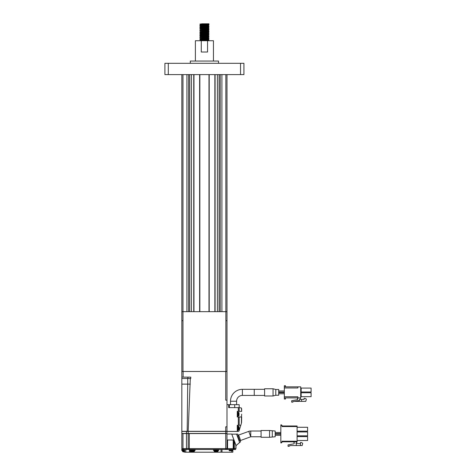 <?xml version="1.0" encoding="UTF-8"?>
<svg xmlns="http://www.w3.org/2000/svg" width="476" height="476" viewBox="0 0 476 476"><rect width="100%" height="100%" fill="white"/><g stroke="black" fill="none" stroke-linecap="round" stroke-linejoin="round"><path stroke-width="0.71" d="M208.357 40.752L208.922 39.591C209.226 39.883 199.64 40.168 199.902 40.448L199.902 40.734M208.922 39.591L208.357 39.02L201.622 39.675L199.902 40.448M208.934 40.168L202.169 40.734M199.902 24.08L202.169 23.8L199.902 24.08L200.473 24.663M208.934 24.93L208.934 23.8L202.169 23.8L208.375 23.8L208.934 24.365C209.196 24.645 199.64 24.93 199.902 25.21L200.473 26.358L207.209 25.704L208.922 24.942C209.208 25.21 199.623 25.496 199.902 25.775M208.357 23.818L201.622 24.437L199.902 25.21M206.513 25.763L208.934 26.055C209.196 26.341 199.628 26.62 199.902 26.906L199.908 27.483L202.324 27.763M200.473 26.323L199.902 26.906M208.934 26.055L208.922 26.638C209.208 26.906 199.623 27.186 199.902 27.471M199.902 28.596L201.622 27.822L208.357 27.168L208.934 27.751C209.202 28.03 199.634 28.316 199.902 28.596L200.473 29.744M208.934 27.751L208.922 28.328C209.208 28.596 199.623 28.881 199.902 29.161M206.513 29.149L208.934 29.447C209.196 29.726 199.634 30.012 199.902 30.291L200.473 31.44M206.513 28.608L208.357 28.899L201.622 29.512L199.902 30.291M208.934 29.447L208.922 30.024C209.208 30.291 199.623 30.571 199.902 30.857M206.513 30.845L208.934 31.136C209.202 31.422 199.628 31.702 199.902 31.987L200.473 33.13M208.922 31.124L208.357 30.553L201.622 31.208L199.902 31.987M208.934 31.136L208.922 31.719C209.208 31.981 199.623 32.267 199.902 32.547M199.902 33.677L200.473 33.094L208.357 32.249L208.934 32.832C209.196 33.112 199.64 33.397 199.902 33.677L199.908 34.254L202.324 34.534M208.934 32.832L208.922 33.409C209.208 33.677 199.623 33.963 199.902 34.242M206.513 34.23L208.922 34.51C209.202 34.807 199.628 35.087 199.902 35.373L199.908 35.95L202.324 36.23M206.513 33.689L208.357 33.974L201.622 34.593L199.902 35.373M208.357 33.945L208.934 34.522L208.357 35.67L200.473 36.485L202.324 36.771M208.934 35.087C209.208 35.373 199.623 35.652 199.902 35.938M208.357 37.366L201.622 37.979L199.902 38.758C199.634 38.473 209.196 38.193 208.934 37.913L208.357 37.33L208.922 36.2C209.202 36.497 199.634 36.783 199.902 37.063L200.473 38.211L202.324 38.467M200.473 36.485L199.902 37.063M208.934 36.783C209.208 37.063 199.623 37.348 199.902 37.628M199.902 38.758L199.908 39.335L202.324 39.615M208.934 37.913L208.357 39.056M208.934 38.473C209.208 38.758 199.623 39.038 199.902 39.324M202.324 31.148L206.661 31.422M202.169 35.652L206.513 35.926M195.386 61.053L195.386 40.734L201.277 40.734L201.277 52.021L207.56 52.021L207.56 40.734L213.45 40.734L213.45 61.053M190.305 63.308L190.305 61.053L218.526 61.053L218.526 63.308M191.435 311.655L191.435 74.601M221.911 311.655L221.911 74.601M226.992 74.601L226.998 371.488L181.838 371.488L181.838 74.601M186.919 311.655L186.919 74.601M193.976 74.601L193.976 311.655M199.617 311.655L199.617 74.601M209.214 74.601L209.214 311.655M214.86 311.655L214.86 74.601M217.401 311.655L217.401 74.601M220.221 311.655L220.221 74.601M219.091 311.655L219.091 74.601M189.74 311.655L189.74 74.601M188.615 311.655L188.615 74.601M226.998 320.687L225.868 320.687L225.868 311.655L182.968 311.655L182.968 320.687L181.838 320.687M168.296 63.308L168.296 74.601L164.904 74.601L164.904 63.308L243.926 63.308L243.926 74.601L240.541 74.601L240.541 63.308M168.296 74.601L240.541 74.601M207.56 40.734L201.277 40.734M208.922 26.043L208.357 25.508M200.473 28.019L199.908 27.483M200.473 34.79L202.324 35.075M208.922 36.2L208.357 35.67M200.473 39.871L199.908 39.335M181.838 311.655L182.968 311.655L182.968 74.601M225.862 74.601L225.862 311.655L226.992 311.655M229.509 450.754L232.377 450.754L229.509 450.754L229.027 450.159L232.859 450.159L232.919 449.493M184.664 451.236L182.463 451.236L182.945 451.825L184.664 451.825M214.664 451.825L217.532 451.825L214.664 451.825L214.182 451.236L218.02 451.236L218.073 450.564M191.072 451.825L193.94 451.825L191.072 451.825L190.59 451.236L194.422 451.236L194.482 450.564M189.448 449.493L189.448 452.2L221.989 452.2L221.989 449.493M182.124 448.588L181.671 449.998L184.664 449.998M225.612 448.588L225.612 449.493L189.573 449.493L189.573 448.588M213.391 449.493L213.391 449.998L218.811 449.998L218.811 449.493M189.799 449.493L189.799 449.998L195.214 449.998L195.214 449.493M181.897 449.998L181.897 450.564L184.664 450.564M213.617 449.998L213.617 450.564L218.585 450.564L218.585 449.998M190.025 449.998L190.025 450.564L194.993 450.564L194.993 449.998M226.992 371.488L226.992 426.799L225.725 426.799L225.725 431.315L226.992 431.315M226.992 400.161L225.725 400.161L225.725 371.488M183.111 371.488L183.111 377.129L190.757 377.129L190.757 378.485L190.305 378.485L188.169 431.315L225.725 431.315M188.169 431.315L181.838 431.315L181.838 377.129L183.111 377.129M181.838 371.488L181.838 377.129M181.838 384.132L187.722 384.132L187.181 431.315M181.838 378.485L187.722 378.485L187.722 384.132L190.305 384.132M187.722 378.485L190.305 378.485M187.901 377.129L187.901 378.485M188.163 431.429L188.163 433.463L181.838 433.463L181.838 431.429L226.992 431.429L226.992 433.463L225.725 433.463L225.725 431.429M188.163 433.463L225.725 433.463M182.968 433.577L181.838 433.577L181.838 448.588L182.968 448.588L182.968 433.577L226.992 433.577L226.992 448.588L233.77 448.588L233.77 449.493L235.632 449.493L235.632 448.588M188.163 433.577L188.163 448.588L225.725 448.588L225.725 433.577M188.163 448.588L182.968 448.588M226.992 434.023L231.735 434.023L234.329 441.157L234.329 448.588L235.965 448.588L235.965 445.655L234.329 441.157M226.992 440.008L233.912 440.008M225.725 448.588L226.992 448.588M225.612 449.493L233.77 449.493M182.124 449.493L189.573 449.493M233.77 440.008L233.77 448.588L234.329 448.588L234.329 449.493M188.442 448.588L188.442 449.493M226.713 449.493L226.713 448.588M184.664 449.493L184.664 452.2L185.789 452.2L185.789 449.493M189.448 452.2L185.789 452.2M231.735 450.897L231.735 452.2L221.989 452.2M231.735 452.2L232.865 452.2L232.865 450.135L232.377 450.754M239.089 429.59L239.089 426.722L239.089 429.59L238.5 430.072L238.5 426.24L237.833 426.181M239.035 415.59L239.035 412.722L239.035 415.59L238.446 416.072L238.446 412.24L237.774 412.18M241.409 408.015L241.671 411.419L241.409 408.015L239.184 407.611L239.184 404.677L228.688 404.677L228.688 407.611L238.315 407.611L238.315 411.335L237.268 411.335L237.268 416.982L241.433 416.982L241.409 423.253L240.791 425.276L239.184 425.276L239.184 416.982M237.268 430.584L237.833 430.584L237.833 425.728L237.268 425.728M241.671 414.156L241.433 416.982M237.268 416.583L237.774 416.583L237.774 411.728L237.268 411.728M236.59 404.677L236.59 401.232A5.813 5.813 0 0 1 242.403 395.419L242.403 389.32L254.255 389.32L254.255 395.419L254.255 389.32L264.585 389.32M236.59 401.232L230.491 401.232A11.912 11.912 0 0 1 242.403 389.32M228.688 404.677L226.992 404.677L226.992 431.429L238.071 431.429A1.13 1.13 0 0 0 239.154 430.631L239.839 428.382L239.291 428.382M238.315 416.982L238.315 425.276L237.268 425.276L237.268 431.429M238.315 411.335L239.184 411.335L239.184 407.611L238.315 407.611M238.315 425.276L239.184 425.276M234.692 404.677L234.692 407.611M241.409 411.335L239.184 411.335M240.791 425.276L239.839 428.382M241.57 422.724L241.671 416.893L241.409 423.253M241.671 411.419L241.671 408.741M242.403 395.419L264.585 395.419M264.585 388.761L264.585 395.984L273.051 395.984L273.051 388.761L264.585 388.761M273.051 395.984L275.788 395.247L275.788 389.493L273.051 388.761M275.788 395.247L278.698 395.247L278.698 389.493L275.788 389.493M278.698 393.783L284.339 393.783M278.698 392.652L284.339 392.652M278.698 392.087L284.339 392.087M278.698 390.963L284.339 390.963M297.887 398.751L297.042 397.9L297.887 398.751L297.191 399.721L291.675 400.727L291.675 402.137L292.805 402.137L292.805 401.667L299.577 400.471L299.577 399.65L300.707 397.9L300.707 386.839L284.339 386.839L284.339 385.709L285.469 385.709L285.469 386.839M285.469 397.9L285.469 399.031L284.339 399.031L284.339 387.97L297.887 387.97L297.887 386.839M284.339 387.97L284.339 386.839M300.707 397.9L297.887 397.9L297.887 396.776L284.339 396.776M284.339 397.9L297.887 397.9M300.725 392.218L301.046 391.98L300.707 392.319L300.707 387.75L301.159 388.083L301.159 391.98L300.707 392.319M301.046 392.76L300.707 392.42L301.046 392.76L300.707 392.42L301.046 392.76L300.707 392.42L301.046 392.76L311.096 392.76L311.096 396.663L301.159 396.663L300.725 396.996L300.725 392.522M301.046 396.675L300.725 396.996L301.046 396.675M297.5 399.596L297.887 398.888M301.159 388.083L311.096 388.083L311.096 391.98L301.159 391.98M297.643 399.483L297.191 399.721M294.501 401.369L305.788 401.387L306.354 399.126L304.943 398.281L304.093 398.281L304.093 399.412L299.582 399.412M301.611 401.387L301.611 399.412M238.97 440.705L239.708 440.437A0.904 0.904 0 0 0 240.297 439.526L239.006 435.974A0.904 0.904 0 0 0 237.97 435.659L237.232 435.927M238.178 435.225L248.775 431.369L250.739 436.778M240.148 440.633L250.757 436.772L248.787 431.363M231.788 434.177L236.108 445.59L239.624 442.507L236.578 434.124L231.788 434.177M240.005 440.252L240.547 441.728L239.612 442.603M236.501 434.058L237.78 434.13L238.315 435.605M248.769 431.363A5.795 5.795 0 0 1 250.757 431.018L250.757 436.772L261.086 436.772M269.553 430.506L261.086 430.506L261.086 437.283L269.553 437.283L269.553 430.506L275.193 431.018L275.193 436.772L269.553 437.283M272.29 436.772L272.29 431.018M281.965 442.359L280.84 442.359L280.84 442.924L281.405 442.924L281.965 442.359L281.965 441.234L297.095 441.234L297.095 425.99L281.965 425.99M297.095 426.555L281.965 426.555L281.965 425.431L281.405 424.866L281.965 425.431L280.84 425.431L280.84 442.359M281.965 441.799L297.095 441.799L297.095 441.234M293.424 441.799L293.424 442.079A0.845 0.845 0 0 1 294.269 442.924L294.269 443.067A0.845 0.845 0 0 1 293.686 443.87L288.063 444.899L288.063 446.31L289.194 446.31L289.194 445.845L290.794 445.56L296.304 445.56L296.304 443.584L295.983 443.584A1.749 1.749 0 0 1 297.095 442.192L297.095 441.799M281.405 424.866L280.84 424.866L280.84 425.431M297.095 427.275L307.591 427.275L307.591 431.167L297.095 431.167M297.095 431.946L307.591 431.946L307.591 435.843L297.095 435.843M297.095 436.623L307.591 436.623L307.591 440.514L297.095 440.514M280.84 442.924L281.405 442.924M293.424 442.079A0.845 0.845 0 0 1 294.269 442.924M296.304 445.56L300.481 445.56L300.481 443.584L296.304 443.584M300.481 443.584L300.481 442.454L301.326 442.454L302.736 443.305L302.177 445.56L300.481 445.56M193.75 311.655L193.75 74.601M199.843 74.601L199.843 311.655M208.988 311.655L208.988 74.601M215.087 74.601L215.087 311.655M225.868 371.488L225.868 320.687M182.968 371.488L182.968 320.687M190.257 450.564L190.257 452.2M186.467 433.463L186.467 431.429M189.287 433.577L189.287 448.588M186.467 448.588L186.467 433.577M227.558 440.008L227.558 448.588M233.204 449.493L233.204 440.008M183.248 449.493L183.248 448.588M186.753 448.588L186.753 449.493M227.278 448.588L227.278 449.493M221.037 452.2L221.037 449.493M235.519 448.588L235.519 449.493M235.858 448.588L235.858 445.346M229.367 407.611L229.367 404.677M301.159 392.76L301.159 396.663M239.708 440.437L237.97 435.659M208.922 29.429L208.357 28.863M208.357 27.203L208.922 26.638M208.357 28.899L208.922 28.328M208.357 30.589L208.922 30.024M208.357 32.285L208.922 31.719M208.357 33.974L208.922 33.409M200.473 34.825L199.908 34.254M200.473 36.515L199.908 35.95M229.027 450.159L228.968 449.493M182.463 451.236L182.403 450.564M214.182 451.236L214.123 450.564M190.59 451.236L190.531 450.564M218.02 451.236L217.532 451.825M194.422 451.236L193.94 451.825M184.664 452.022L182.945 451.825M230.491 404.677L230.491 401.232M238.5 430.072L237.833 430.131M238.446 416.072L237.774 416.131M238.5 426.24L239.089 426.722M238.446 412.24L239.035 412.722M240.297 439.526L239.006 435.974M250.757 431.018L261.086 431.018M275.193 432.482L280.84 432.482M275.193 434.177L280.84 434.177M275.193 433.612L280.84 433.612M275.193 435.308L280.84 435.308"/></g></svg>
